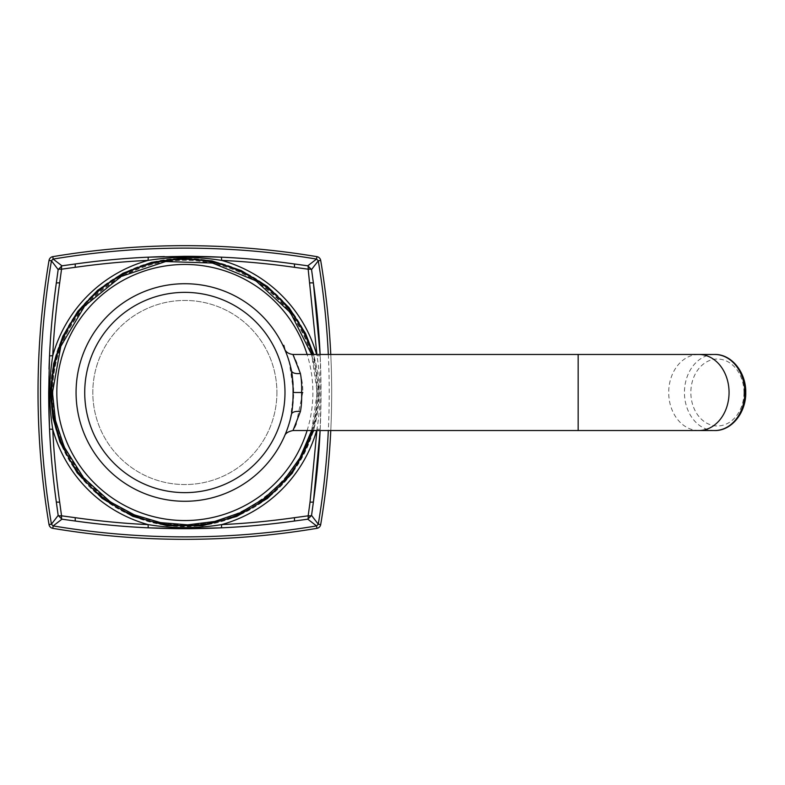 <?xml version="1.0" encoding="UTF-8"?>
<svg xmlns="http://www.w3.org/2000/svg" width="785" height="785" viewBox="0 0 785 785"><rect width="100%" height="100%" fill="white"/><g stroke="black" fill="none" stroke-linecap="round" stroke-linejoin="round"><path stroke-width="0.59" stroke-dasharray="3.92 2.94" d="M320.692 524.586A798.826 798.826 0 0 0 320.692 260.414A4.563 4.563 0 0 0 316.944 256.666A798.826 798.826 0 0 0 52.772 256.666A4.563 4.563 0 0 0 49.023 260.414A798.826 798.826 0 0 0 49.023 524.586A4.563 4.563 0 0 0 52.772 528.334A798.826 798.826 0 0 0 316.944 528.334A4.563 4.563 0 0 0 320.692 524.586M330.779 354.457A798.826 798.826 0 0 1 330.779 430.543A798.826 798.826 0 0 0 330.779 354.457M316.904 430.543L316.963 429.277L320.182 429.12L320.123 430.543A788.169 788.169 0 0 0 320.123 354.457L320.182 355.88L316.963 355.723L316.904 354.457M169.246 528.521A788.169 788.169 0 0 0 184.946 528.678M185.78 528.678A788.169 788.169 0 0 0 202.206 528.491M49.023 369.127A788.169 788.169 0 0 0 48.68 392.5M184.858 256.322A788.169 788.169 0 0 0 173.868 256.401M173.583 256.401A788.169 788.169 0 0 0 164.399 256.587M320.182 429.12C321.35 400.919 321.34 383.747 320.182 355.88L321.036 392.755L320.182 429.12M316.61 430.543A137.13 137.13 0 0 0 316.963 429.277C320.977 404.883 320.977 380.362 316.963 355.723A137.13 137.13 0 0 0 316.61 354.457M276.909 392.5A92.051 92.051 0 0 1 184.858 484.551A92.051 92.051 0 0 1 92.807 392.5A92.051 92.051 0 0 1 184.858 300.449A92.051 92.051 0 0 1 276.909 392.5A92.051 92.051 0 0 1 184.858 484.551A92.051 92.051 0 0 1 92.807 392.5A92.051 92.051 0 0 1 184.858 300.449A92.051 92.051 0 0 1 276.909 392.5M184.858 501.291A108.791 108.791 0 0 0 293.649 392.5A108.791 108.791 0 0 0 184.858 283.709A108.791 108.791 0 0 0 76.066 392.5A108.791 108.791 0 0 0 184.858 501.291M290.381 418.964L293.649 392.5L289.125 361.473M289.037 361.169L287.85 357.46M287.124 355.379L286.662 354.153M286.594 353.966L287.771 357.224M289.047 361.178L290.303 365.712M290.303 419.288L289.047 423.822M287.771 427.776L286.594 431.034M286.662 430.847L287.281 429.189M287.85 427.54L289.017 423.92M289.125 423.527L290.372 419.023M296.18 423.871L302.774 392.5C303.412 376.152 295.003 357.528 293.296 355.144L300.38 373.415M293.178 430.082L294.424 427.648M328.316 354.457A796.363 796.363 0 0 1 328.316 430.543M50.74 392.5A134.117 134.117 0 0 0 184.858 526.617A134.117 134.117 0 0 0 318.975 392.5A134.117 134.117 0 0 0 184.858 258.383A134.117 134.117 0 0 0 50.74 392.5M312.489 430.543A133.175 133.175 0 0 0 312.489 354.457M317.061 392.5A132.204 132.204 0 0 0 184.858 260.296A132.204 132.204 0 0 0 52.644 392.5A132.204 132.204 0 0 0 184.858 524.704A132.204 132.204 0 0 0 317.061 392.5M307.112 430.543A128.033 128.033 0 0 0 307.112 354.457M578.162 430.543L578.162 354.457M698.885 430.543A38.043 30.183 90 0 1 668.702 392.5A38.043 30.183 90 0 1 698.885 354.457M714.625 430.543A38.043 30.183 90 0 1 684.441 392.5A38.043 30.183 90 0 1 714.625 354.457M743.964 392.5A33.47 26.562 90 0 1 717.402 425.97A33.47 26.562 90 0 1 690.849 392.5A33.47 26.562 90 0 1 717.402 359.03A33.47 26.562 90 0 1 743.964 392.5M50.897 392.5C51.211 424.145 61.23 452.337 80.973 477.074C118.437 524.782 189.793 540.443 243.792 512.801C299.752 486.651 331.064 418.729 314.608 359.187C300.773 301.263 244.4 257.539 184.858 258.54C113.275 256.695 49.053 320.918 50.897 392.5M313.715 430.543L319.21 392.5L313.715 354.457M316.767 392.5C318.033 329.484 267.93 270.825 205.493 262.21C128.622 247.511 50.446 314.304 52.938 392.5C51.869 452.592 97.203 509.171 156.078 521.24C234.882 541.729 319.573 473.885 316.767 392.5M311.645 430.543L317.228 392.5L311.645 354.457M284.965 349.904L285.436 351.023M285.818 351.984L286.623 354.045M287.909 357.617L289.694 363.416M290.352 365.938L293.649 392.5M291.431 370.657L289.066 361.247M288.831 360.501L287.418 356.204M287.163 355.487L286.172 352.877"/><path stroke-width="1.18" d="M202.206 528.491A788.169 788.169 0 0 0 294.081 521.073L307.789 519.189L311.547 515.431L318.268 524.184L320.692 524.586A798.826 798.826 0 0 0 330.779 430.543A798.826 798.826 0 0 1 320.692 524.586A4.563 4.563 0 0 1 316.944 528.334L316.541 525.911A796.363 796.363 0 0 1 53.174 525.911A4.563 1.776 -135 0 1 51.447 524.184A796.363 796.363 0 0 1 51.447 260.816A4.563 1.776 -45 0 1 53.174 259.089A796.363 796.363 0 0 1 316.541 259.089A4.563 1.776 45 0 1 318.268 260.816A796.363 796.363 0 0 1 328.316 354.457M52.772 528.334A4.563 4.563 0 0 1 49.023 524.586L51.447 524.184L58.169 515.431L61.927 519.189L53.174 525.911L52.772 528.334A798.826 798.826 0 0 0 316.944 528.334A798.826 798.826 0 0 1 52.772 528.334A4.563 4.563 0 0 1 49.023 524.586A798.826 798.826 0 0 1 49.023 260.414A4.563 4.563 0 0 1 52.772 256.666L53.174 259.089L61.927 265.811L58.169 269.569L51.447 260.816L49.023 260.414A798.826 798.826 0 0 0 49.023 524.586L49.023 524.586M316.944 256.666A4.563 4.563 0 0 1 320.692 260.414L318.268 260.816L311.547 269.569L307.789 265.811L316.541 259.089L316.944 256.666A798.826 798.826 0 0 0 52.772 256.666A798.826 798.826 0 0 1 316.944 256.666A4.563 4.563 0 0 1 320.692 260.414A798.826 798.826 0 0 1 330.779 354.457A798.826 798.826 0 0 0 320.692 260.414L320.692 260.414M316.904 354.457L308.171 269.186L294.434 267.312C269.363 263.78 245.097 261.474 221.635 260.394C208.437 258.353 196.181 257.362 184.858 257.431C173.632 257.352 161.376 258.343 148.08 260.394C124.638 261.474 100.372 263.78 75.281 267.312L61.544 269.186L59.67 282.924C56.127 308.054 53.822 332.32 52.742 355.723C50.691 369.048 49.71 381.314 49.789 392.5C49.73 403.902 50.711 416.158 52.742 429.277C53.831 452.729 56.137 476.995 59.67 502.076L61.544 515.814L75.281 517.688C100.343 521.22 124.609 523.526 148.08 524.606C172.474 528.619 196.986 528.619 221.635 524.606C245.077 523.526 269.343 521.22 294.434 517.688L308.171 515.814A4.563 0.971 7.2 0 0 311.547 515.431L313.431 501.723A788.169 788.169 0 0 0 320.123 430.543L313.431 501.723A4.563 0.854 8 0 1 310.046 502.076L316.904 430.543M310.046 282.924A4.563 0.854 -8 0 1 313.431 283.277L320.123 354.457A788.169 788.169 0 0 0 313.431 283.277L311.547 269.569A4.563 0.971 -7.2 0 0 308.171 269.186A4.563 0.971 -82.8 0 0 307.789 265.811L294.081 263.927A788.169 788.169 0 0 0 184.858 256.322L148.237 257.176C125.139 258.186 100.931 260.443 75.635 263.927L61.927 265.811A4.563 0.971 -97.2 0 0 61.544 269.186A4.563 0.971 -172.8 0 0 58.169 269.569L56.284 283.277A788.169 788.169 0 0 0 49.023 369.127M310.046 502.076L308.171 515.814A4.563 0.971 82.8 0 1 307.789 519.189L316.541 525.911A4.563 1.776 135 0 0 318.268 524.184A796.363 796.363 0 0 0 328.316 430.543M59.67 282.924A4.563 0.854 -172 0 0 56.284 283.277C52.801 308.584 50.544 332.781 49.524 355.88L48.68 392.5A788.169 788.169 0 0 0 56.284 501.723L58.169 515.431A4.563 0.971 172.8 0 0 61.544 515.814A4.563 0.971 97.2 0 0 61.927 519.189L75.635 521.073A788.169 788.169 0 0 0 169.246 528.521M184.946 528.678A788.169 788.169 0 0 0 185.78 528.678M164.399 256.587A788.169 788.169 0 0 0 75.635 263.927A4.563 0.854 -98 0 0 75.281 267.312M316.61 430.543A137.13 137.13 0 0 1 221.635 524.606L221.478 527.824C244.577 526.813 268.774 524.557 294.081 521.073A4.563 0.854 82 0 0 294.434 517.688M49.789 392.5L48.68 392.5L49.524 429.12L52.742 429.277A137.13 137.13 0 0 0 148.08 524.606L148.237 527.824C176.419 528.992 193.591 528.982 221.478 527.824L183.504 528.678L148.237 527.824C125.139 526.813 100.941 524.557 75.635 521.073A4.563 0.854 98 0 1 75.281 517.688M49.524 429.12C50.544 452.219 52.801 476.416 56.284 501.723A4.563 0.854 172 0 0 59.67 502.076M294.434 267.312A4.563 0.854 -82 0 0 294.081 263.927C268.774 260.443 244.577 258.186 221.478 257.176L184.858 256.322L184.858 257.431M316.61 354.457A137.13 137.13 0 0 0 221.635 260.394L221.478 257.176M287.85 357.46L287.124 355.379M286.662 354.153L285.74 351.778M285.681 351.641L286.594 353.966M287.771 357.224L289.047 361.178M290.303 365.712L291.431 370.657C292.55 376.28 293.099 383.551 293.08 392.5C293.099 401.449 292.55 408.73 291.431 414.343L290.303 419.288M289.047 423.822L287.771 427.776M287.281 429.189L287.85 427.54M291.431 370.657A108.791 108.791 0 0 0 76.066 392.5A108.791 108.791 0 0 0 291.431 414.343A108.791 108.791 0 0 1 76.066 392.5A108.791 108.791 0 0 1 291.431 370.657A9.126 4.514 168.4 0 0 300.38 373.415C301.42 378.448 301.842 384.807 301.626 392.5C301.842 400.193 301.42 406.561 300.38 411.585L293.178 430.082M284.592 349.04L284.582 349.021C285.907 352.131 288.684 353.947 292.933 354.457L300.38 373.415M294.424 427.648L296.18 423.871M148.237 257.176L148.08 260.394A137.13 137.13 0 0 0 52.742 355.723L49.524 355.88M312.489 354.457A133.175 133.175 0 0 0 51.682 392.5A133.175 133.175 0 0 0 312.489 430.543M307.112 354.457A128.033 128.033 0 0 0 56.824 392.5A128.033 128.033 0 0 0 307.112 430.543M184.858 492.637A100.137 100.137 0 0 1 84.721 392.5A100.137 100.137 0 0 1 184.858 292.363A100.137 100.137 0 0 1 284.984 392.5A100.137 100.137 0 0 1 184.858 492.637M293.08 392.5L301.626 392.5M293.649 392.5L302.774 392.5M291.431 414.343A9.126 4.514 -168.4 0 1 300.38 411.585M292.933 354.457L578.162 354.457L578.162 430.543L292.933 430.543C288.095 431.554 285.308 433.379 284.572 436.018M578.162 354.457L698.885 354.457A38.043 30.183 90 0 1 729.059 392.5A38.043 30.183 90 0 1 698.885 430.543L578.162 430.543M698.885 354.457L714.625 354.457A38.043 30.183 90 0 1 744.808 392.5A38.043 30.183 90 0 1 714.625 430.543L698.885 430.543M313.715 354.457L305.512 333.389L289.047 307.671L267.204 286.339L241.103 270.491L212.107 260.934L181.688 258.186L151.446 262.367L122.921 273.268L97.605 290.332L77.735 311.409L62.839 336.255L53.625 363.71L50.505 392.5L52.88 417.679L59.935 441.955L77.224 472.904L102.128 498.367L132.763 516.344L166.969 525.656L202.422 525.705L236.717 516.442L267.459 498.455L292.295 473.169L313.715 430.543M311.645 354.457L290.421 312.626L255.939 280.824L212.519 263.044L165.635 261.523L121.165 276.457L84.692 305.954L60.798 346.332L52.477 392.5L55.45 420.358L64.213 446.979L83.524 477.682L110.45 501.988L134.421 514.891L160.572 522.624L187.733 524.841L214.747 521.466L240.495 512.615L263.907 498.671L283.993 480.224L299.841 458.087L311.645 430.543M285.436 351.023L285.818 351.984M286.623 354.045L287.909 357.617M289.694 363.416L290.352 365.938M289.066 361.247L288.831 360.501M287.418 356.204L287.163 355.487M286.172 352.877L285.083 350.188M284.994 349.992L283.807 345.331M714.625 354.457C731.659 354.025 746.182 372.453 745.75 392.5C746.182 412.547 731.659 430.975 714.625 430.543"/></g></svg>
